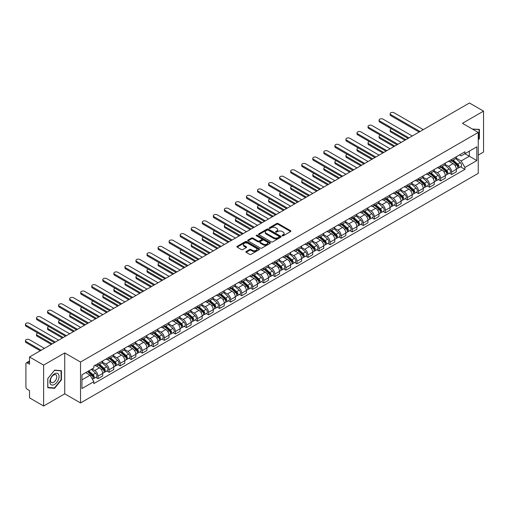 <?xml version="1.0" encoding="UTF-8"?>
<svg xmlns="http://www.w3.org/2000/svg" width="509" height="509" viewBox="0 0 509 509"><rect width="100%" height="100%" fill="white"/><g stroke="black" fill="none" stroke-linecap="round" stroke-linejoin="round"><path stroke-width="0.76" d="M282.24 235.801A0.687 0.394 0 0 0 283.214 235.801L290.601 231.531A0.986 0.566 0 0 0 290.887 231.131A0.986 0.566 0 0 0 290.601 230.73L278.086 223.502A0.986 0.566 0 0 0 276.692 223.502L269.306 227.771A0.687 0.394 0 0 0 270.279 228.331L271.233 227.778A3.149 1.82 0 0 1 275.681 227.778L276.724 228.382A3.149 1.82 0 0 1 277.647 229.667A3.149 1.82 0 0 1 276.724 230.952L275.77 231.506A0.687 0.394 0 0 0 276.743 232.066L277.698 231.512A3.149 1.82 0 0 1 282.151 231.512L283.195 232.117A3.149 1.82 0 0 1 284.117 233.402A3.149 1.82 0 0 1 283.195 234.687L282.24 235.241A0.687 0.394 0 0 0 282.24 235.801L282.24 235.241M246.165 251.529A0.986 0.566 0 0 0 245.879 251.93A0.986 0.566 0 0 0 246.165 252.33L249.677 254.36A0.986 0.566 0 0 0 251.071 254.36L259.272 249.62A0.986 0.566 0 0 0 259.565 249.219A0.986 0.566 0 0 0 259.272 248.818L246.757 241.59A0.986 0.566 0 0 0 245.363 241.59L237.162 246.331A0.986 0.566 0 0 0 236.876 246.731A0.986 0.566 0 0 0 237.162 247.132L241.4 249.582A0.986 0.566 0 0 0 242.793 249.582L246.305 247.552A0.986 0.566 0 0 0 246.591 247.151A0.986 0.566 0 0 0 246.305 246.75L244.199 245.535A2.628 1.521 0 0 1 243.429 244.46A2.628 1.521 0 0 1 245.058 243.06A2.628 1.521 0 0 1 247.921 243.385L256.161 248.144A2.628 1.521 0 0 1 256.93 249.219A2.628 1.521 0 0 1 255.308 250.619A2.628 1.521 0 0 1 252.439 250.294L251.071 249.499A0.986 0.566 0 0 0 249.677 249.499L246.165 251.529L246.165 252.33L249.677 250.32L249.677 249.499M80.53 362.045L64.732 352.928L43.621 365.112L29.528 356.974L469.451 102.983L483.55 111.127L462.439 123.312L478.237 132.435L80.53 362.045L80.53 402.95L478.237 173.334L478.237 132.435M271.303 241.87A0.986 0.566 0 0 0 272.697 241.87L280.898 237.137A0.986 0.566 0 0 0 281.184 236.736A0.986 0.566 0 0 0 280.898 236.329L268.383 229.107A0.986 0.566 0 0 0 266.99 229.107L258.788 233.841A0.986 0.566 0 0 0 258.496 234.242A0.986 0.566 0 0 0 258.788 234.643L271.303 241.87M256.663 235.947A0.687 0.394 0 0 1 257.363 236.049L257.363 235.228L270.088 242.577A0.986 0.566 0 0 1 270.374 242.978A0.986 0.566 0 0 1 270.088 243.378L261.88 248.112A0.986 0.566 0 0 1 260.493 248.112L247.972 240.891L251.484 238.874L251.484 238.059L247.972 240.083A0.986 0.566 0 0 0 247.686 240.49A0.986 0.566 0 0 0 247.972 240.891L247.972 240.083M251.484 238.874A0.986 0.566 0 0 1 252.878 238.874L252.878 238.059A0.986 0.566 0 0 0 251.484 238.059M252.878 238.059L257.955 240.986A0.986 0.566 0 0 0 259.342 240.986L261.671 239.644A0.986 0.566 0 0 0 261.963 239.243A0.986 0.566 0 0 0 261.671 238.842L256.39 235.788A0.687 0.394 0 0 1 257.363 235.228M43.621 365.112L43.621 406.017L29.528 397.873L29.528 390.638L27.327 389.366A2.004 1.158 -120 0 1 25.914 386.916L25.914 363.763A2.004 1.158 -120 0 1 26.328 362.847L29.528 361.002M478.237 155.092L483.55 152.026L483.55 111.127M43.621 406.017L64.732 393.826L80.53 402.95M29.528 356.974L29.528 364.215L27.327 362.949A2.004 1.158 -120 0 0 26.328 362.847M451.674 159.425A4.606 2.66 60 0 1 450.719 161.499L455.39 158.795A4.606 2.66 -120 0 0 456.344 156.727M445.038 164.388L448.41 166.341A4.606 2.66 60 0 1 451.674 171.985L456.344 169.287A4.606 2.66 -120 0 0 453.086 163.643L449.74 161.709M456.344 169.287L456.344 171.781L451.674 174.479L449.428 173.187M450.719 161.499A4.606 2.66 60 0 1 448.448 161.289M451.674 171.985L451.674 174.479M440.622 165.807A4.606 2.66 60 0 1 439.668 167.875L444.338 165.177A4.606 2.66 -120 0 0 445.292 163.109M438.376 179.562L440.622 180.86L445.292 178.163L445.292 175.662A4.606 2.66 -120 0 0 442.035 170.019L438.688 168.091M439.668 167.875A4.606 2.66 60 0 1 437.396 167.671M433.986 170.769L437.358 172.723A4.606 2.66 60 0 1 440.622 178.366L440.622 180.86M429.571 172.188A4.606 2.66 60 0 1 428.616 174.256L433.293 171.558A4.606 2.66 -120 0 0 434.247 169.491M427.325 185.944L429.571 187.242L434.247 184.538L434.247 182.044A4.606 2.66 -120 0 0 430.983 176.4L427.636 174.466M428.616 174.256A4.606 2.66 60 0 1 426.345 174.046M422.934 177.151L426.313 179.098A4.606 2.66 60 0 1 429.571 184.748L429.571 187.242M418.519 178.57A4.606 2.66 60 0 1 417.565 180.638L422.241 177.94A4.606 2.66 -120 0 0 423.195 175.872M416.273 192.326L418.519 193.617L423.195 190.92L423.195 188.425A4.606 2.66 -120 0 0 419.931 182.782L416.585 180.848M417.565 180.638A4.606 2.66 60 0 1 415.293 180.428M411.883 183.533L415.261 185.48A4.606 2.66 60 0 1 418.519 191.123L418.519 193.617M407.467 184.952A4.606 2.66 60 0 1 406.513 187.019L411.189 184.322A4.606 2.66 -120 0 0 412.144 182.247M405.221 198.707L407.467 199.999L412.144 197.301L412.144 194.807A4.606 2.66 -120 0 0 408.88 189.163L405.539 187.229M406.513 187.019A4.606 2.66 60 0 1 404.241 186.809M400.831 189.914L404.21 191.861A4.606 2.66 60 0 1 407.467 197.505L407.467 199.999M396.416 191.327A4.606 2.66 60 0 1 395.461 193.401L400.138 190.697A4.606 2.66 -120 0 0 401.092 188.629M394.176 205.089L396.416 206.38L401.092 203.683L401.092 201.189A4.606 2.66 -120 0 0 397.834 195.545L394.488 193.611M395.461 193.401A4.606 2.66 60 0 1 393.19 193.191M389.779 196.289L393.158 198.243A4.606 2.66 60 0 1 396.416 203.886L396.416 206.38M385.364 197.708A4.606 2.66 60 0 1 384.41 199.776L389.086 197.078A4.606 2.66 -120 0 0 390.04 195.011M383.124 211.47L385.364 212.762L390.04 210.064L390.04 207.57A4.606 2.66 -120 0 0 386.783 201.92L383.436 199.992M384.41 199.776A4.606 2.66 60 0 1 382.138 199.573M378.728 202.671L382.106 204.624A4.606 2.66 60 0 1 385.364 210.268L385.364 212.762M374.312 204.09A4.606 2.66 60 0 1 373.358 206.158L378.034 203.46A4.606 2.66 -120 0 0 378.989 201.392M372.073 217.846L374.312 219.144L378.989 216.44L378.989 213.945A4.606 2.66 -120 0 0 375.731 208.302L372.384 206.374M373.358 206.158A4.606 2.66 60 0 1 371.086 205.954M367.676 209.053L371.055 211.006A4.606 2.66 60 0 1 374.312 216.649L374.312 219.144M363.261 210.471A4.606 2.66 60 0 1 362.306 212.539L366.983 209.842A4.606 2.66 -120 0 0 367.937 207.774M361.021 224.227L363.261 225.525L367.937 222.821L367.937 220.327A4.606 2.66 -120 0 0 364.679 214.683L361.333 212.749M362.306 212.539A4.606 2.66 60 0 1 360.035 212.329M356.624 215.434L360.003 217.381A4.606 2.66 60 0 1 363.261 223.025L363.261 225.525M352.209 216.853A4.606 2.66 60 0 1 351.255 218.921L355.931 216.223A4.606 2.66 -120 0 0 356.885 214.149M349.969 230.609L352.209 231.9L356.885 229.203L356.885 226.709A4.606 2.66 -120 0 0 353.628 221.065L350.281 219.131M351.255 218.921A4.606 2.66 60 0 1 348.983 218.711M345.573 221.816L348.951 223.763A4.606 2.66 60 0 1 352.209 229.406L352.209 231.9M341.157 223.235A4.606 2.66 60 0 1 340.203 225.302L344.879 222.598A4.606 2.66 -120 0 0 345.834 220.531M338.918 236.99L341.157 238.282L345.834 235.584L345.834 233.09A4.606 2.66 -120 0 0 342.576 227.447L339.229 225.512M340.203 225.302A4.606 2.66 60 0 1 337.938 225.093M334.521 228.197L337.9 230.144A4.606 2.66 60 0 1 341.157 235.788L341.157 238.282M330.106 229.61A4.606 2.66 60 0 1 329.151 231.684L333.828 228.98A4.606 2.66 -120 0 0 334.782 226.912M327.866 243.372L330.106 244.664L334.782 241.966L334.782 239.472A4.606 2.66 -120 0 0 331.524 233.822L328.178 231.894M329.151 231.684A4.606 2.66 60 0 1 326.886 231.474M323.469 234.573L326.848 236.526A4.606 2.66 60 0 1 330.106 242.169L330.106 244.664M319.054 235.991A4.606 2.66 60 0 1 318.1 238.059L322.776 235.362A4.606 2.66 -120 0 0 323.73 233.294M316.814 249.747L319.054 251.045L323.73 248.347L323.73 245.847A4.606 2.66 -120 0 0 320.473 240.203L317.126 238.276M318.1 238.059A4.606 2.66 60 0 1 315.834 237.856M312.418 240.954L315.796 242.908A4.606 2.66 60 0 1 319.054 248.551L319.054 251.045M308.002 242.373A4.606 2.66 60 0 1 307.048 244.441L311.724 241.743A4.606 2.66 -120 0 0 312.679 239.675M305.763 256.129L308.002 257.427L312.679 254.723L312.679 252.229A4.606 2.66 -120 0 0 309.421 246.585L306.074 244.651M307.048 244.441A4.606 2.66 60 0 1 304.783 244.231M301.366 247.336L304.745 249.283A4.606 2.66 60 0 1 308.002 254.933L308.002 257.427M296.951 248.755A4.606 2.66 60 0 1 295.996 250.822L300.673 248.125A4.606 2.66 -120 0 0 301.627 246.057M294.711 262.51L296.951 263.802L301.627 261.104L301.627 258.61A4.606 2.66 -120 0 0 298.369 252.967L295.023 251.032M295.996 250.822A4.606 2.66 60 0 1 293.731 250.613M290.315 253.717L293.693 255.664A4.606 2.66 60 0 1 296.951 261.308L296.951 263.802M285.899 255.136A4.606 2.66 60 0 1 284.945 257.204L289.621 254.506A4.606 2.66 -120 0 0 290.575 252.432M283.659 268.892L285.899 270.184L290.575 267.486L290.575 264.992A4.606 2.66 -120 0 0 287.318 259.348L283.971 257.414M284.945 257.204A4.606 2.66 60 0 1 282.68 256.994M279.263 260.099L282.641 262.046A4.606 2.66 60 0 1 285.899 267.689L285.899 270.184M274.847 261.511A4.606 2.66 60 0 1 273.893 263.586L278.569 260.882A4.606 2.66 -120 0 0 279.524 258.814M272.608 275.274L274.847 276.565L279.524 273.867L279.524 271.373A4.606 2.66 -120 0 0 276.266 265.73L272.919 263.796M273.893 263.586A4.606 2.66 60 0 1 271.628 263.376M268.218 266.474L271.59 268.428A4.606 2.66 60 0 1 274.847 274.071L274.847 276.565M263.796 267.893A4.606 2.66 60 0 1 262.848 269.961L267.518 267.263A4.606 2.66 -120 0 0 268.472 265.195M261.556 281.649L263.802 282.947L268.472 280.249L268.472 277.755A4.606 2.66 -120 0 0 265.214 272.105L261.868 270.177M262.848 269.961A4.606 2.66 60 0 1 260.576 269.757M257.166 272.856L260.538 274.809A4.606 2.66 60 0 1 263.802 280.453L263.802 282.947M252.75 274.275A4.606 2.66 60 0 1 251.796 276.342L256.466 273.645A4.606 2.66 -120 0 0 257.42 271.577M250.504 288.03L252.75 289.328L257.42 286.624L257.42 284.13A4.606 2.66 -120 0 0 254.163 278.487L250.816 276.559M251.796 276.342A4.606 2.66 60 0 1 249.525 276.139M246.114 279.237L249.486 281.184A4.606 2.66 60 0 1 252.75 286.834L252.75 289.328M241.699 280.656A4.606 2.66 60 0 1 240.744 282.724L245.414 280.026A4.606 2.66 -120 0 0 246.369 277.959M239.453 294.412L241.699 295.71L246.369 293.006L246.369 290.512A4.606 2.66 -120 0 0 243.111 284.868L239.764 282.934M240.744 282.724A4.606 2.66 60 0 1 238.473 282.514M235.063 285.619L238.435 287.566A4.606 2.66 60 0 1 241.699 293.209L241.699 295.71M230.647 287.038A4.606 2.66 60 0 1 229.693 289.106L234.369 286.408A4.606 2.66 -120 0 0 235.323 284.334M228.401 300.794L230.647 302.085L235.323 299.387L235.323 296.893A4.606 2.66 -120 0 0 232.059 291.25L228.713 289.316M229.693 289.106A4.606 2.66 60 0 1 227.421 288.896M224.011 292.001L227.389 293.947A4.606 2.66 60 0 1 230.647 299.591L230.647 302.085M219.595 293.419A4.606 2.66 60 0 1 218.641 295.487L223.317 292.783A4.606 2.66 -120 0 0 224.272 290.715M217.349 307.175L219.595 308.467L224.272 305.769L224.272 303.275A4.606 2.66 -120 0 0 221.008 297.631L217.661 295.697M218.641 295.487A4.606 2.66 60 0 1 216.37 295.277M212.959 298.376L216.338 300.329A4.606 2.66 60 0 1 219.595 305.973L219.595 308.467M208.544 299.795A4.606 2.66 60 0 1 207.589 301.862L212.266 299.165A4.606 2.66 -120 0 0 213.22 297.097M206.298 313.557L208.544 314.848L213.22 312.151L213.22 309.657A4.606 2.66 -120 0 0 209.956 304.007L206.609 302.079M207.589 301.862A4.606 2.66 60 0 1 205.318 301.659M201.908 304.757L205.286 306.711A4.606 2.66 60 0 1 208.544 312.354L208.544 314.848M197.492 306.176A4.606 2.66 60 0 1 196.538 308.244L201.214 305.546A4.606 2.66 -120 0 0 202.168 303.479M195.252 319.932L197.492 321.23L202.168 318.532L202.168 316.032A4.606 2.66 -120 0 0 198.911 310.388L195.564 308.46M196.538 308.244A4.606 2.66 60 0 1 194.266 308.04M190.856 311.139L194.234 313.092A4.606 2.66 60 0 1 197.492 318.736L197.492 321.23M186.44 312.558A4.606 2.66 60 0 1 185.486 314.626L190.162 311.928A4.606 2.66 -120 0 0 191.117 309.86M184.201 326.314L186.44 327.611L191.117 324.907L191.117 322.413A4.606 2.66 -120 0 0 187.859 316.77L184.512 314.836M185.486 314.626A4.606 2.66 60 0 1 183.215 314.416M179.804 317.521L183.183 319.467A4.606 2.66 60 0 1 186.44 325.111L186.44 327.611M175.389 318.939A4.606 2.66 60 0 1 174.434 321.007L179.111 318.31A4.606 2.66 -120 0 0 180.065 316.242M173.149 332.695L175.389 333.987L180.065 331.289L180.065 328.795A4.606 2.66 -120 0 0 176.808 323.151L173.461 321.217M174.434 321.007A4.606 2.66 60 0 1 172.163 320.797M168.753 323.902L172.131 325.849A4.606 2.66 60 0 1 175.389 331.493L175.389 333.987M164.337 325.321A4.606 2.66 60 0 1 163.383 327.389L168.059 324.685A4.606 2.66 -120 0 0 169.013 322.617M162.097 339.077L164.337 340.368L169.013 337.671L169.013 335.176A4.606 2.66 -120 0 0 165.756 329.533L162.409 327.599M163.383 327.389A4.606 2.66 60 0 1 161.111 327.179M157.701 330.284L161.079 332.231A4.606 2.66 60 0 1 164.337 337.874L164.337 340.368M153.285 331.696A4.606 2.66 60 0 1 152.331 333.77L157.007 331.066A4.606 2.66 -120 0 0 157.962 328.999M151.046 345.458L153.285 346.75L157.962 344.052L157.962 341.558A4.606 2.66 -120 0 0 154.704 335.915L151.358 333.98M152.331 333.77A4.606 2.66 60 0 1 150.06 333.56M146.649 336.659L150.028 338.612A4.606 2.66 60 0 1 153.285 344.256L153.285 346.75M142.234 338.078A4.606 2.66 60 0 1 141.279 340.146L145.956 337.448A4.606 2.66 -120 0 0 146.91 335.38M139.994 351.834L142.234 353.131L146.91 350.434L146.91 347.933A4.606 2.66 -120 0 0 143.653 342.29L140.306 340.362M141.279 340.146A4.606 2.66 60 0 1 139.014 339.942M135.598 343.041L138.976 344.994A4.606 2.66 60 0 1 142.234 350.637L142.234 353.131M131.182 344.459A4.606 2.66 60 0 1 130.228 346.527L134.904 343.829A4.606 2.66 -120 0 0 135.858 341.762M128.942 358.215L131.182 359.513L135.858 356.809L135.858 354.315A4.606 2.66 -120 0 0 132.601 348.671L129.254 346.744M130.228 346.527A4.606 2.66 60 0 1 127.963 346.324M124.546 349.422L127.924 351.369A4.606 2.66 60 0 1 131.182 357.019L131.182 359.513M120.13 350.841A4.606 2.66 60 0 1 119.176 352.909L123.852 350.211A4.606 2.66 -120 0 0 124.807 348.143M117.891 364.597L120.13 365.895L124.807 363.191L124.807 360.696A4.606 2.66 -120 0 0 121.549 355.053L118.203 353.119M119.176 352.909A4.606 2.66 60 0 1 116.911 352.699M113.494 355.804L116.873 357.751A4.606 2.66 60 0 1 120.13 363.394L120.13 365.895M109.079 357.223A4.606 2.66 60 0 1 108.124 359.29L112.801 356.593A4.606 2.66 -120 0 0 113.755 354.519M106.839 370.978L109.079 372.27L113.755 369.572L113.755 367.078A4.606 2.66 -120 0 0 110.498 361.435L107.151 359.5M108.124 359.29A4.606 2.66 60 0 1 105.859 359.08M102.443 362.185L105.821 364.132A4.606 2.66 60 0 1 109.079 369.776L109.079 372.27M98.027 363.604A4.606 2.66 60 0 1 97.073 365.672L101.749 362.968A4.606 2.66 -120 0 0 102.703 360.9M95.787 377.36L98.027 378.651L102.703 375.954L102.703 373.46A4.606 2.66 -120 0 0 99.446 367.816L96.099 365.882M97.073 365.672A4.606 2.66 60 0 1 94.808 365.462M92.078 368.961L94.769 370.514A4.606 2.66 60 0 1 98.027 376.157L98.027 378.651M459.5 154.908L461.167 155.869L476.818 146.827L469.311 151.167L469.311 156.238L461.167 160.939L456.089 158.013M81.949 379.879L90.093 375.178L93.847 381.68L81.949 388.552L81.949 374.809L93.847 367.937L93.847 366.016L464.921 151.777L464.921 153.699L476.818 160.57L464.921 167.442L461.167 160.939M476.818 146.827L476.818 160.57M93.847 381.68L93.847 383.601L464.921 169.363L464.921 167.442M478.237 139.981L479.408 138.524L479.408 129.407L472.371 129.044M64.732 352.928L64.732 393.826M47.77 387.731L54.603 388.342L61.443 379.835L61.443 370.717L54.603 370.113L47.77 378.613L47.77 387.731M90.093 375.178L85.703 372.639M460.48 166.806L464.921 169.363M479.052 138.321L479.408 138.524M53.884 387.922L54.603 388.342M61.086 379.631L61.443 379.835M282.514 235.896L283.195 235.502A3.149 1.82 0 0 0 284.117 234.216L284.117 233.402M277.647 229.667L277.647 230.488A3.149 1.82 0 0 1 276.724 231.773L276.043 232.161M290.588 231.544L278.086 224.323A0.986 0.566 0 0 0 276.692 224.323L269.579 228.433M280.885 237.143L268.383 229.922A0.986 0.566 0 0 0 266.99 229.922L258.801 234.655L258.788 233.841M279.161 237.016A0.687 0.394 0 0 0 279.161 236.45L268.173 230.106A0.687 0.394 0 0 0 267.2 230.106L266.194 230.692A3.149 1.82 0 0 0 265.272 231.977A3.149 1.82 0 0 0 266.194 233.262L273.702 237.595A3.149 1.82 0 0 0 278.149 237.595L279.161 237.016L279.161 237.83A0.687 0.394 0 0 0 279.365 237.55L279.365 236.736M265.272 231.977L265.272 232.791A3.149 1.82 0 0 0 266.194 234.076L266.194 233.262M279.161 237.83L278.149 238.416A3.149 1.82 0 0 1 273.702 238.416L266.194 234.076M252.878 238.874L257.955 241.807A0.986 0.566 0 0 0 259.342 241.807L261.671 240.464A0.986 0.566 0 0 0 261.963 240.063L261.963 239.243M257.363 236.049L270.075 243.385M263.217 244.027A2.628 1.521 0 0 0 266.086 244.358A2.628 1.521 0 0 0 267.709 242.958A2.628 1.521 0 0 0 266.939 241.883L264.037 240.203A0.986 0.566 0 0 0 262.644 240.203L260.315 241.552A0.986 0.566 0 0 0 260.029 241.953A0.986 0.566 0 0 0 260.315 242.354L263.217 244.027L263.217 244.848A2.628 1.521 0 0 0 266.086 245.179A2.628 1.521 0 0 0 267.709 243.773L267.709 242.958M260.029 241.953L260.029 242.768A0.986 0.566 0 0 0 260.315 243.175L260.315 242.354M263.217 244.848L260.315 243.175M256.93 249.219L256.93 250.034A2.628 1.521 0 0 1 255.308 251.44A2.628 1.521 0 0 1 252.439 251.109L251.071 250.32A0.986 0.566 0 0 0 249.677 250.32M243.429 244.46L243.429 245.281A2.628 1.521 0 0 0 244.199 246.356L244.199 245.535M246.305 246.75L246.305 247.552L244.199 246.356M259.272 248.818L259.272 249.62L246.757 242.411A0.986 0.566 0 0 0 245.363 242.411L237.175 247.139M451.992 160.761L456.497 164.776A2.507 1.444 60 0 1 457.279 168.651L456.344 169.192M452.113 160.869L454.232 162.091M391.485 128.853A2.303 1.33 -0 0 0 390.142 130.062A2.303 1.33 -0 0 0 390.817 131.004L405.87 139.695M452.444 160.5L457.457 164.967A1.203 0.694 60 0 1 457.833 166.831A1.203 0.694 60 0 1 457.725 166.869M453.195 160.068L457.699 164.083A2.507 1.444 60 0 1 458.482 167.957A2.507 1.444 60 0 1 457.731 168.04M455.708 158.56L460.251 162.613A2.507 1.444 60 0 1 461.033 166.488L458.482 167.957M404.948 140.223L390.817 132.066A2.303 1.33 180 0 1 390.142 131.125L390.142 130.062M419.117 132.047L390.817 115.708A2.303 1.33 180 0 1 390.142 114.767L390.142 113.704A2.303 1.33 -0 0 0 390.817 114.64L420.04 131.513M423.297 129.63L394.074 112.763A2.303 1.33 -0 0 0 391.567 112.47A2.303 1.33 -0 0 0 390.142 113.704M440.94 167.143L445.445 171.158A2.507 1.444 60 0 1 446.228 175.032L445.292 175.573M441.061 167.245L443.18 168.473M380.433 135.235A2.303 1.33 -0 0 0 379.09 136.444A2.303 1.33 -0 0 0 379.765 137.385L394.819 146.077M441.392 166.882L446.406 171.348A1.203 0.694 60 0 1 446.781 173.206A1.203 0.694 60 0 1 446.673 173.251M442.143 166.443L446.647 170.464A2.507 1.444 60 0 1 447.436 174.339A2.507 1.444 60 0 1 446.679 174.415M444.656 164.941L449.199 168.994A2.507 1.444 60 0 1 449.981 172.863L447.436 174.339M393.902 146.605L379.765 138.448A2.303 1.33 180 0 1 379.09 137.506L379.09 136.444M429.889 173.524L434.393 177.539A2.507 1.444 60 0 1 435.176 181.414L434.241 181.955M430.01 173.626L432.128 174.854M369.381 141.61A2.303 1.33 -0 0 0 368.039 142.825A2.303 1.33 -0 0 0 368.713 143.761L383.767 152.452M430.34 173.257L435.354 177.73A1.203 0.694 60 0 1 435.729 179.588A1.203 0.694 60 0 1 435.621 179.632M431.091 172.825L435.596 176.846A2.507 1.444 60 0 1 436.385 180.72A2.507 1.444 60 0 1 435.628 180.797M433.604 171.317L438.147 175.37A2.507 1.444 60 0 1 438.93 179.244L436.385 180.72M382.851 152.986L368.713 144.83A2.303 1.33 180 0 1 368.039 143.888L368.039 142.825M418.837 179.9L423.342 183.921A2.507 1.444 60 0 1 424.124 187.796L423.189 188.33M418.958 180.008L421.077 181.229M358.336 147.992A2.303 1.33 -0 0 0 356.987 149.201A2.303 1.33 -0 0 0 357.662 150.142L372.715 158.833M419.289 179.639L424.302 184.112A1.203 0.694 60 0 1 424.678 185.97A1.203 0.694 60 0 1 424.57 186.014M420.04 179.206L424.544 183.227A2.507 1.444 60 0 1 425.333 187.096A2.507 1.444 60 0 1 424.576 187.178M422.553 177.698L427.096 181.751A2.507 1.444 60 0 1 427.878 185.626L425.333 187.096M371.799 159.368L357.662 151.205A2.303 1.33 180 0 1 356.987 150.263L356.987 149.201M472.384 129.057L479.052 129.591L479.052 138.423L478.237 139.441M478.613 129.337L479.052 129.591M58.452 374.185A6.515 3.76 120 0 0 52.16 375.865A6.515 3.76 120 0 0 50.474 384.104A6.515 3.76 120 0 0 56.766 382.418A6.515 3.76 120 0 0 58.452 374.185M56.353 375.26A4.46 2.577 120 0 0 55.85 374.796A4.46 2.577 120 0 0 51.702 376.876A4.46 2.577 120 0 0 50.894 382.055A4.46 2.577 120 0 0 51.396 382.52A4.46 2.577 120 0 0 55.545 380.439A4.46 2.577 120 0 0 56.353 375.26M54.463 387.973L47.84 387.381L47.84 378.55L54.463 370.31L61.086 370.902L61.086 379.733L54.463 387.973M60.647 370.647L61.086 370.902M408.065 138.423L379.765 122.084A2.303 1.33 180 0 1 379.09 121.142L379.09 120.079A2.303 1.33 -0 0 0 379.765 121.021L408.988 137.894M412.245 136.011L383.022 119.138A2.303 1.33 -0 0 0 380.516 118.852A2.303 1.33 -0 0 0 379.09 120.079M397.014 144.804L368.713 128.465A2.303 1.33 180 0 1 368.039 127.524L368.039 126.461A2.303 1.33 -0 0 0 368.713 127.403L397.936 144.276M401.194 142.393L371.977 125.519A2.303 1.33 -0 0 0 369.464 125.233A2.303 1.33 -0 0 0 368.039 126.461M385.968 151.186L357.662 134.847A2.303 1.33 180 0 1 356.987 133.905L356.987 132.843A2.303 1.33 -0 0 0 357.662 133.784L386.885 150.651M390.142 148.774L360.926 131.901A2.303 1.33 -0 0 0 358.412 131.615A2.303 1.33 -0 0 0 356.987 132.843M407.785 186.281L412.29 190.302A2.507 1.444 60 0 1 413.073 194.171L412.144 194.712M407.906 186.389L410.025 187.611M347.284 154.373A2.303 1.33 -0 0 0 345.935 155.582A2.303 1.33 -0 0 0 346.61 156.524L361.664 165.215M408.237 186.02L413.251 190.493A1.203 0.694 60 0 1 413.626 192.351A1.203 0.694 60 0 1 413.518 192.396M408.988 185.588L413.493 189.602A2.507 1.444 60 0 1 414.281 193.477A2.507 1.444 60 0 1 413.524 193.56M411.501 184.08L416.044 188.133A2.507 1.444 60 0 1 416.833 192.008L414.281 193.477M360.747 165.749L346.61 157.586A2.303 1.33 180 0 1 345.935 156.645L345.935 155.582M396.734 192.663L401.238 196.684A2.507 1.444 60 0 1 402.021 200.552L401.092 201.093M396.855 192.771L398.973 193.993M336.233 160.755A2.303 1.33 -0 0 0 334.884 161.964A2.303 1.33 -0 0 0 335.565 162.905L350.618 171.597M397.185 192.402L402.199 196.875A1.203 0.694 60 0 1 402.574 198.733A1.203 0.694 60 0 1 402.466 198.777M397.936 191.969L402.441 195.984A2.507 1.444 60 0 1 403.23 199.859A2.507 1.444 60 0 1 402.473 199.942M400.449 190.461L404.992 194.514A2.507 1.444 60 0 1 405.781 198.389L403.23 199.859M349.696 172.125L335.565 163.968A2.303 1.33 180 0 1 334.884 163.026L334.884 161.964M374.917 157.567L346.61 141.228A2.303 1.33 180 0 1 345.935 140.287L345.935 139.224A2.303 1.33 -0 0 0 346.61 140.166L375.833 157.033M379.097 155.156L349.874 138.283A2.303 1.33 -0 0 0 347.361 137.996A2.303 1.33 -0 0 0 345.935 139.224M363.865 163.949L335.565 147.61A2.303 1.33 180 0 1 334.884 146.668L334.884 145.606A2.303 1.33 -0 0 0 335.565 146.541L364.781 163.414M368.045 161.531L338.822 144.664A2.303 1.33 -0 0 0 336.309 144.371A2.303 1.33 -0 0 0 334.884 145.606M385.682 199.044L390.187 203.059A2.507 1.444 60 0 1 390.969 206.934L390.04 207.475M385.803 199.153L387.922 200.374M325.181 167.137A2.303 1.33 -0 0 0 323.839 168.345A2.303 1.33 -0 0 0 324.513 169.287L339.567 177.978M386.14 198.784L391.147 203.25A1.203 0.694 60 0 1 391.523 205.114A1.203 0.694 60 0 1 391.415 205.152M386.885 198.351L391.389 202.366A2.507 1.444 60 0 1 392.178 206.24A2.507 1.444 60 0 1 391.421 206.317M389.398 196.843L393.941 200.896A2.507 1.444 60 0 1 394.729 204.764L392.178 206.24M338.644 178.506L324.513 170.35A2.303 1.33 180 0 1 323.839 169.408L323.839 168.345M374.63 205.426L379.135 209.441A2.507 1.444 60 0 1 379.924 213.316L378.989 213.856M374.751 205.528L376.87 206.756M314.129 173.518A2.303 1.33 -0 0 0 312.787 174.727A2.303 1.33 -0 0 0 313.461 175.662L328.515 184.353M375.088 205.159L380.096 209.632A1.203 0.694 60 0 1 380.471 211.489A1.203 0.694 60 0 1 380.363 211.534M375.833 204.726L380.338 208.747A2.507 1.444 60 0 1 381.126 212.622A2.507 1.444 60 0 1 380.369 212.698M378.346 203.218L382.889 207.278A2.507 1.444 60 0 1 383.678 211.146L381.126 212.622M327.592 184.888L313.461 176.731A2.303 1.33 180 0 1 312.787 175.79L312.787 174.727M363.579 211.801L368.083 215.822A2.507 1.444 60 0 1 368.872 219.697L367.937 220.238M363.7 211.909L365.818 213.137M303.078 179.893A2.303 1.33 -0 0 0 301.735 181.102A2.303 1.33 -0 0 0 302.41 182.044L317.463 190.735M364.037 211.54L369.044 216.013A1.203 0.694 60 0 1 369.426 217.871A1.203 0.694 60 0 1 369.311 217.916M364.788 211.108L369.286 215.129A2.507 1.444 60 0 1 370.075 218.997A2.507 1.444 60 0 1 369.318 219.08M367.294 209.6L371.837 213.653A2.507 1.444 60 0 1 372.626 217.528L370.075 218.997M316.541 191.269L302.41 183.106A2.303 1.33 180 0 1 301.735 182.171L301.735 181.102M352.527 218.183L357.032 222.204A2.507 1.444 60 0 1 357.821 226.079L356.885 226.613M352.648 218.291L354.767 219.513M292.026 186.275A2.303 1.33 -0 0 0 290.684 187.484A2.303 1.33 -0 0 0 291.358 188.425L306.412 197.117M352.985 217.922L357.992 222.395A1.203 0.694 60 0 1 358.374 224.253A1.203 0.694 60 0 1 358.26 224.297M353.736 217.489L358.234 221.51A2.507 1.444 60 0 1 359.023 225.379A2.507 1.444 60 0 1 358.266 225.462M356.243 215.981L360.786 220.034A2.507 1.444 60 0 1 361.575 223.909L359.023 225.379M305.489 197.651L291.358 189.488A2.303 1.33 180 0 1 290.684 188.546L290.684 187.484M341.475 224.564L345.98 228.586A2.507 1.444 60 0 1 346.769 232.454L345.834 232.995M341.596 224.673L343.715 225.894M280.974 192.656A2.303 1.33 -0 0 0 279.632 193.865A2.303 1.33 -0 0 0 280.306 194.807L295.36 203.498M341.933 224.304L346.941 228.776A1.203 0.694 60 0 1 347.323 230.634A1.203 0.694 60 0 1 347.208 230.679M342.684 223.871L347.183 227.886A2.507 1.444 60 0 1 347.971 231.76A2.507 1.444 60 0 1 347.214 231.843M345.191 222.363L349.734 226.416A2.507 1.444 60 0 1 350.523 230.291L347.971 231.76M294.437 204.026L280.306 195.87A2.303 1.33 180 0 1 279.632 194.928L279.632 193.865M330.424 230.946L334.928 234.961A2.507 1.444 60 0 1 335.717 238.836L334.782 239.376M330.545 231.054L332.663 232.276M269.923 199.038A2.303 1.33 -0 0 0 268.58 200.247A2.303 1.33 -0 0 0 269.255 201.189L284.308 209.88M330.882 230.685L335.889 235.152A1.203 0.694 60 0 1 336.271 237.016A1.203 0.694 60 0 1 336.156 237.054M331.633 230.253L336.131 234.267A2.507 1.444 60 0 1 336.92 238.142A2.507 1.444 60 0 1 336.163 238.225M334.139 228.745L338.682 232.798A2.507 1.444 60 0 1 339.471 236.666L336.92 238.142M283.386 210.408L269.255 202.251A2.303 1.33 180 0 1 268.58 201.309L268.58 200.247M319.372 237.328L323.877 241.342A2.507 1.444 60 0 1 324.666 245.217L323.73 245.758M319.493 237.429L321.612 238.657M258.871 205.42A2.303 1.33 -0 0 0 257.529 206.629A2.303 1.33 -0 0 0 258.203 207.57L273.257 216.261M319.83 237.067L324.837 241.533A1.203 0.694 60 0 1 325.219 243.391A1.203 0.694 60 0 1 325.111 243.436M320.581 236.628L325.086 240.649A2.507 1.444 60 0 1 325.868 244.524A2.507 1.444 60 0 1 325.111 244.6M323.088 235.126L327.631 239.179A2.507 1.444 60 0 1 328.42 243.047L325.868 244.524M272.334 216.789L258.203 208.633A2.303 1.33 180 0 1 257.529 207.691L257.529 206.629M308.327 243.709L312.825 247.724A2.507 1.444 60 0 1 313.614 251.599L312.679 252.14M308.441 243.811L310.56 245.039M247.819 211.795A2.303 1.33 -0 0 0 246.477 213.004A2.303 1.33 -0 0 0 247.151 213.945L262.205 222.637M308.778 243.442L313.792 247.915A1.203 0.694 60 0 1 314.168 249.773A1.203 0.694 60 0 1 314.059 249.817M309.529 243.009L314.034 247.03A2.507 1.444 60 0 1 314.817 250.905A2.507 1.444 60 0 1 314.059 250.982M312.036 241.501L316.579 245.554A2.507 1.444 60 0 1 317.368 249.429L314.817 250.905M261.282 223.171L247.151 215.008A2.303 1.33 180 0 1 246.477 214.073L246.477 213.004M352.813 170.33L324.513 153.985A2.303 1.33 180 0 1 323.839 153.05L323.839 151.981A2.303 1.33 -0 0 0 324.513 152.923L353.73 169.796M356.994 167.913L327.771 151.046A2.303 1.33 -0 0 0 325.257 150.753A2.303 1.33 -0 0 0 323.839 151.981M341.762 176.706L313.461 160.367A2.303 1.33 180 0 1 312.787 159.425L312.787 158.363A2.303 1.33 -0 0 0 313.461 159.304L342.678 176.178M345.942 174.294L316.719 157.421A2.303 1.33 -0 0 0 314.206 157.135A2.303 1.33 -0 0 0 312.787 158.363M330.71 183.087L302.41 166.748A2.303 1.33 180 0 1 301.735 165.807L301.735 164.744A2.303 1.33 -0 0 0 302.41 165.686L331.633 182.559M334.89 180.676L305.667 163.803A2.303 1.33 -0 0 0 303.154 163.516A2.303 1.33 -0 0 0 301.735 164.744M319.658 189.469L291.358 173.13A2.303 1.33 180 0 1 290.684 172.188L290.684 171.126A2.303 1.33 -0 0 0 291.358 172.067L320.581 188.934M323.839 187.058L294.616 170.184A2.303 1.33 -0 0 0 292.102 169.898A2.303 1.33 -0 0 0 290.684 171.126M308.607 195.85L280.306 179.512A2.303 1.33 180 0 1 279.632 178.57L279.632 177.507A2.303 1.33 -0 0 0 280.306 178.449L309.529 195.316M312.787 193.439L283.564 176.566A2.303 1.33 -0 0 0 281.051 176.279A2.303 1.33 -0 0 0 279.632 177.507M297.555 202.232L269.255 185.887A2.303 1.33 180 0 1 268.58 184.952L268.58 183.889A2.303 1.33 -0 0 0 269.255 184.824L298.478 201.698M301.735 199.814L272.512 182.947A2.303 1.33 -0 0 0 269.999 182.655A2.303 1.33 -0 0 0 268.58 183.889M286.503 208.607L258.203 192.268A2.303 1.33 180 0 1 257.529 191.327L257.529 190.264A2.303 1.33 -0 0 0 258.203 191.206L287.426 208.079M290.684 206.196L261.461 189.323A2.303 1.33 -0 0 0 258.947 189.036A2.303 1.33 -0 0 0 257.529 190.264M275.452 214.989L247.151 198.65A2.303 1.33 180 0 1 246.477 197.708L246.477 196.646A2.303 1.33 -0 0 0 247.151 197.587L276.374 214.461M279.632 212.577L250.409 195.704A2.303 1.33 -0 0 0 247.896 195.418A2.303 1.33 -0 0 0 246.477 196.646M297.275 250.084L301.773 254.106A2.507 1.444 60 0 1 302.562 257.98L301.627 258.515M297.39 250.193L299.508 251.414M236.768 218.176A2.303 1.33 -0 0 0 235.425 219.385A2.303 1.33 -0 0 0 236.1 220.327L251.153 229.018M297.727 249.824L302.74 254.296A1.203 0.694 60 0 1 303.116 256.154A1.203 0.694 60 0 1 303.008 256.199M298.478 249.391L302.982 253.412A2.507 1.444 60 0 1 303.765 257.28A2.507 1.444 60 0 1 303.008 257.363M300.991 247.883L305.527 251.936A2.507 1.444 60 0 1 306.316 255.811L303.765 257.28M250.231 229.553L236.1 221.39A2.303 1.33 180 0 1 235.425 220.448L235.425 219.385M286.223 256.466L290.722 260.487A2.507 1.444 60 0 1 291.511 264.356L290.575 264.896M286.338 256.574L288.463 257.796M225.716 224.558A2.303 1.33 -0 0 0 224.374 225.767A2.303 1.33 -0 0 0 225.048 226.709L240.102 235.4M286.675 256.205L291.689 260.678A1.203 0.694 60 0 1 292.064 262.536A1.203 0.694 60 0 1 291.956 262.58M287.426 255.772L291.931 259.787A2.507 1.444 60 0 1 292.713 263.662A2.507 1.444 60 0 1 291.956 263.745M289.939 254.265L294.482 258.317A2.507 1.444 60 0 1 295.265 262.192L292.713 263.662M239.179 235.934L225.048 227.771A2.303 1.33 180 0 1 224.374 226.829L224.374 225.767M275.172 262.848L279.67 266.869A2.507 1.444 60 0 1 280.459 270.737L279.524 271.278M275.286 262.956L277.411 264.177M214.664 230.94A2.303 1.33 -0 0 0 213.322 232.149A2.303 1.33 -0 0 0 213.996 233.09L229.05 241.781M275.623 262.587L280.637 267.06A1.203 0.694 60 0 1 281.013 268.917A1.203 0.694 60 0 1 280.904 268.962M276.374 262.154L280.879 266.169A2.507 1.444 60 0 1 281.662 270.044A2.507 1.444 60 0 1 280.904 270.126M278.887 260.646L283.43 264.699A2.507 1.444 60 0 1 284.213 268.574L281.662 270.044M228.127 242.309L213.996 234.153A2.303 1.33 180 0 1 213.322 233.211L213.322 232.149M264.12 269.229L268.625 273.244A2.507 1.444 60 0 1 269.407 277.119L268.472 277.659M264.235 269.337L266.36 270.559M203.613 237.321A2.303 1.33 -0 0 0 202.27 238.53A2.303 1.33 -0 0 0 202.945 239.472L217.998 248.163M264.572 268.968L269.585 273.435A1.203 0.694 60 0 1 269.961 275.299A1.203 0.694 60 0 1 269.853 275.337M265.323 268.536L269.827 272.55A2.507 1.444 60 0 1 270.61 276.425A2.507 1.444 60 0 1 269.859 276.502M267.836 267.028L272.379 271.081A2.507 1.444 60 0 1 273.161 274.949L270.61 276.425M217.076 248.691L202.945 240.534A2.303 1.33 180 0 1 202.27 239.593L202.27 238.53M253.068 275.611L257.573 279.626A2.507 1.444 60 0 1 258.356 283.5L257.42 284.041M253.189 275.713L255.308 276.941M192.561 243.703A2.303 1.33 -0 0 0 191.219 244.912A2.303 1.33 -0 0 0 191.893 245.847L206.947 254.538M253.52 275.344L258.534 279.816A1.203 0.694 60 0 1 258.909 281.674A1.203 0.694 60 0 1 258.801 281.719M254.271 274.911L258.776 278.932A2.507 1.444 60 0 1 259.558 282.807A2.507 1.444 60 0 1 258.807 282.883M256.784 273.403L261.327 277.456A2.507 1.444 60 0 1 262.11 281.331L259.558 282.807M206.024 255.073L191.893 246.916A2.303 1.33 180 0 1 191.219 245.974L191.219 244.912M242.017 281.986L246.521 286.007A2.507 1.444 60 0 1 247.304 289.882L246.369 290.423M242.138 282.094L244.256 283.322M181.509 250.078A2.303 1.33 -0 0 0 180.167 251.287A2.303 1.33 -0 0 0 180.841 252.229L195.895 260.92M242.469 281.725L247.482 286.198A1.203 0.694 60 0 1 247.858 288.056A1.203 0.694 60 0 1 247.749 288.1M243.219 281.292L247.724 285.314A2.507 1.444 60 0 1 248.507 289.182A2.507 1.444 60 0 1 247.756 289.265M245.732 279.785L250.275 283.837A2.507 1.444 60 0 1 251.058 287.712L248.507 289.182M194.979 261.454L180.841 253.291A2.303 1.33 180 0 1 180.167 252.356L180.167 251.287M230.965 288.368L235.47 292.389A2.507 1.444 60 0 1 236.252 296.263L235.317 296.798M231.086 288.476L233.205 289.697M170.458 256.46A2.303 1.33 -0 0 0 169.115 257.669A2.303 1.33 -0 0 0 169.79 258.61L184.843 267.301M231.417 288.107L236.43 292.58A1.203 0.694 60 0 1 236.806 294.437A1.203 0.694 60 0 1 236.698 294.482M232.168 287.674L236.672 291.695A2.507 1.444 60 0 1 237.461 295.564A2.507 1.444 60 0 1 236.704 295.646M234.681 286.166L239.224 290.219A2.507 1.444 60 0 1 240.006 294.094L237.461 295.564M183.927 267.836L169.79 259.673A2.303 1.33 180 0 1 169.115 258.731L169.115 257.669M219.913 294.749L224.418 298.77A2.507 1.444 60 0 1 225.201 302.639L224.265 303.179M220.034 294.857L222.153 296.079M159.412 262.841A2.303 1.33 -0 0 0 158.064 264.05A2.303 1.33 -0 0 0 158.738 264.992L173.792 273.683M220.365 294.488L225.379 298.961A1.203 0.694 60 0 1 225.754 300.819A1.203 0.694 60 0 1 225.646 300.864M221.116 294.056L225.621 298.07A2.507 1.444 60 0 1 226.41 301.945A2.507 1.444 60 0 1 225.652 302.028M223.629 292.548L228.172 296.601A2.507 1.444 60 0 1 228.955 300.475L226.41 301.945M172.875 274.211L158.738 266.054A2.303 1.33 180 0 1 158.064 265.113L158.064 264.05M208.862 301.131L213.366 305.146A2.507 1.444 60 0 1 214.149 309.02L213.22 309.561M208.983 301.239L211.101 302.461M148.361 269.223A2.303 1.33 -0 0 0 147.012 270.432A2.303 1.33 -0 0 0 147.686 271.373L162.74 280.065M209.314 300.87L214.327 305.336A1.203 0.694 60 0 1 214.703 307.201A1.203 0.694 60 0 1 214.594 307.239M210.064 300.437L214.569 304.452A2.507 1.444 60 0 1 215.358 308.327A2.507 1.444 60 0 1 214.601 308.409M212.577 298.929L217.12 302.982A2.507 1.444 60 0 1 217.903 306.851L215.358 308.327M161.824 280.593L147.686 272.436A2.303 1.33 180 0 1 147.012 271.494L147.012 270.432M197.81 307.512L202.315 311.527A2.507 1.444 60 0 1 203.097 315.402L202.168 315.943M197.931 307.614L200.05 308.842M137.309 275.604A2.303 1.33 -0 0 0 135.96 276.813A2.303 1.33 -0 0 0 136.641 277.755L151.688 286.44M198.262 307.245L203.276 311.718A1.203 0.694 60 0 1 203.651 313.576A1.203 0.694 60 0 1 203.543 313.62M199.013 306.812L203.517 310.834A2.507 1.444 60 0 1 204.306 314.708A2.507 1.444 60 0 1 203.549 314.785M201.526 305.305L206.069 309.364A2.507 1.444 60 0 1 206.858 313.232L204.306 314.708M150.772 286.974L136.641 278.817A2.303 1.33 180 0 1 135.96 277.876L135.96 276.813M186.758 313.894L191.263 317.909A2.507 1.444 60 0 1 192.046 321.783L191.117 322.324M186.879 313.996L188.998 315.224M126.257 281.98A2.303 1.33 -0 0 0 124.915 283.189A2.303 1.33 -0 0 0 125.589 284.13L140.643 292.821M187.217 313.627L192.224 318.1A1.203 0.694 60 0 1 192.599 319.957A1.203 0.694 60 0 1 192.491 320.002M187.961 313.194L192.466 317.215A2.507 1.444 60 0 1 193.255 321.09A2.507 1.444 60 0 1 192.497 321.166M190.474 311.686L195.017 315.739A2.507 1.444 60 0 1 195.806 319.614L193.255 321.09M139.72 293.356L125.589 285.193A2.303 1.33 180 0 1 124.915 284.257L124.915 283.189M175.707 320.269L180.211 324.29A2.507 1.444 60 0 1 181 328.165L180.065 328.699M175.828 320.377L177.946 321.599M115.206 288.361A2.303 1.33 -0 0 0 113.863 289.57A2.303 1.33 -0 0 0 114.538 290.512L129.591 299.203M176.165 320.008L181.172 324.481A1.203 0.694 60 0 1 181.548 326.339A1.203 0.694 60 0 1 181.439 326.384M176.909 319.576L181.414 323.597A2.507 1.444 60 0 1 182.203 327.465A2.507 1.444 60 0 1 181.446 327.548M179.422 318.068L183.965 322.121A2.507 1.444 60 0 1 184.754 325.995L182.203 327.465M128.669 299.737L114.538 291.574A2.303 1.33 180 0 1 113.863 290.633L113.863 289.57M164.655 326.651L169.16 330.672A2.507 1.444 60 0 1 169.949 334.54L169.013 335.081M164.776 326.759L166.895 327.981M104.154 294.743A2.303 1.33 -0 0 0 102.812 295.952A2.303 1.33 -0 0 0 103.486 296.893L118.54 305.585M165.113 326.39L170.121 330.863A1.203 0.694 60 0 1 170.502 332.721A1.203 0.694 60 0 1 170.388 332.765M165.864 325.957L170.362 329.972A2.507 1.444 60 0 1 171.151 333.847A2.507 1.444 60 0 1 170.394 333.929M168.371 324.449L172.914 328.502A2.507 1.444 60 0 1 173.703 332.377L171.151 333.847M117.617 306.119L103.486 297.956A2.303 1.33 180 0 1 102.812 297.014L102.812 295.952M153.603 333.032L158.108 337.053A2.507 1.444 60 0 1 158.897 340.922L157.962 341.463M153.724 333.141L155.843 334.362M93.102 301.124A2.303 1.33 -0 0 0 91.76 302.333A2.303 1.33 -0 0 0 92.434 303.275L107.488 311.966M154.062 332.771L159.069 337.244A1.203 0.694 60 0 1 159.451 339.102A1.203 0.694 60 0 1 159.336 339.147M154.812 332.339L159.311 336.354A2.507 1.444 60 0 1 160.1 340.228A2.507 1.444 60 0 1 159.342 340.311M157.319 330.831L161.862 334.884A2.507 1.444 60 0 1 162.651 338.759L160.1 340.228M106.566 312.494L92.434 304.337A2.303 1.33 180 0 1 91.76 303.396L91.76 302.333M142.552 339.414L147.056 343.429A2.507 1.444 60 0 1 147.845 347.303L146.91 347.844M142.673 339.522L144.791 340.744M82.051 307.506A2.303 1.33 -0 0 0 80.708 308.715A2.303 1.33 -0 0 0 81.383 309.657L96.436 318.348M143.01 339.153L148.017 343.62A1.203 0.694 60 0 1 148.399 345.484A1.203 0.694 60 0 1 148.284 345.522M143.761 338.714L148.259 342.735A2.507 1.444 60 0 1 149.048 346.61A2.507 1.444 60 0 1 148.291 346.686M146.268 337.212L150.81 341.265A2.507 1.444 60 0 1 151.599 345.134L149.048 346.61M95.514 318.876L81.383 310.719A2.303 1.33 180 0 1 80.708 309.777L80.708 308.715M264.4 221.37L236.1 205.032A2.303 1.33 180 0 1 235.425 204.09L235.425 203.027A2.303 1.33 -0 0 0 236.1 203.969L265.323 220.836M268.58 218.959L239.357 202.086A2.303 1.33 -0 0 0 236.85 201.799A2.303 1.33 -0 0 0 235.425 203.027M253.348 227.752L225.048 211.413A2.303 1.33 180 0 1 224.374 210.471L224.374 209.409A2.303 1.33 -0 0 0 225.048 210.351L254.271 227.218M257.529 225.341L228.306 208.467A2.303 1.33 -0 0 0 225.799 208.181A2.303 1.33 -0 0 0 224.374 209.409M242.297 234.134L213.996 217.795A2.303 1.33 180 0 1 213.322 216.853L213.322 215.791A2.303 1.33 -0 0 0 213.996 216.726L243.219 233.599M246.477 231.716L217.254 214.849A2.303 1.33 -0 0 0 214.747 214.556A2.303 1.33 -0 0 0 213.322 215.791M231.245 240.509L202.945 224.17A2.303 1.33 180 0 1 202.27 223.235L202.27 222.166A2.303 1.33 -0 0 0 202.945 223.107L232.168 239.981M235.425 238.097L206.202 221.23A2.303 1.33 -0 0 0 203.695 220.938A2.303 1.33 -0 0 0 202.27 222.166M220.193 246.89L191.893 230.552A2.303 1.33 180 0 1 191.219 229.61L191.219 228.547A2.303 1.33 -0 0 0 191.893 229.489L221.116 246.362M224.374 244.479L195.151 227.606A2.303 1.33 -0 0 0 192.644 227.319A2.303 1.33 -0 0 0 191.219 228.547M209.142 253.272L180.841 236.933A2.303 1.33 180 0 1 180.167 235.991L180.167 234.929A2.303 1.33 -0 0 0 180.841 235.871L210.064 252.744M213.322 250.861L184.099 233.987A2.303 1.33 -0 0 0 181.592 233.701A2.303 1.33 -0 0 0 180.167 234.929M198.09 259.654L169.79 243.315A2.303 1.33 180 0 1 169.115 242.373L169.115 241.311A2.303 1.33 -0 0 0 169.79 242.252L199.013 259.119M202.27 257.242L173.054 240.369A2.303 1.33 -0 0 0 170.54 240.083A2.303 1.33 -0 0 0 169.115 241.311M187.045 266.035L158.738 249.696A2.303 1.33 180 0 1 158.064 248.755L158.064 247.692A2.303 1.33 -0 0 0 158.738 248.634L187.961 265.501M191.219 263.617L162.002 246.75A2.303 1.33 -0 0 0 159.489 246.458A2.303 1.33 -0 0 0 158.064 247.692M175.993 272.417L147.686 256.072A2.303 1.33 180 0 1 147.012 255.136L147.012 254.067A2.303 1.33 -0 0 0 147.686 255.009L176.909 271.882M180.173 269.999L150.95 253.132A2.303 1.33 -0 0 0 148.437 252.839A2.303 1.33 -0 0 0 147.012 254.067M164.941 278.792L136.641 262.453A2.303 1.33 180 0 1 135.96 261.511L135.96 260.449A2.303 1.33 -0 0 0 136.641 261.391L165.858 278.264M169.122 276.381L139.899 259.507A2.303 1.33 -0 0 0 137.385 259.221A2.303 1.33 -0 0 0 135.96 260.449M153.89 285.174L125.589 268.835A2.303 1.33 180 0 1 124.915 267.893L124.915 266.831A2.303 1.33 -0 0 0 125.589 267.772L154.806 284.646M158.07 282.762L128.847 265.889A2.303 1.33 -0 0 0 126.334 265.603A2.303 1.33 -0 0 0 124.915 266.831M142.838 291.555L114.538 275.216A2.303 1.33 180 0 1 113.863 274.275L113.863 273.212A2.303 1.33 -0 0 0 114.538 274.154L143.754 291.021M147.018 289.144L117.795 272.27A2.303 1.33 -0 0 0 115.282 271.984A2.303 1.33 -0 0 0 113.863 273.212M131.786 297.937L103.486 281.598A2.303 1.33 180 0 1 102.812 280.656L102.812 279.594A2.303 1.33 -0 0 0 103.486 280.535L132.709 297.402M135.967 295.525L106.744 278.652A2.303 1.33 -0 0 0 104.23 278.366A2.303 1.33 -0 0 0 102.812 279.594M120.735 304.318L92.434 287.979A2.303 1.33 180 0 1 91.76 287.038L91.76 285.975A2.303 1.33 -0 0 0 92.434 286.911L121.657 303.784M124.915 301.901L95.692 285.034A2.303 1.33 -0 0 0 93.179 284.741A2.303 1.33 -0 0 0 91.76 285.975M109.683 310.694L81.383 294.355A2.303 1.33 180 0 1 80.708 293.419L80.708 292.351A2.303 1.33 -0 0 0 81.383 293.292L110.606 310.166M113.863 308.282L84.64 291.415A2.303 1.33 -0 0 0 82.127 291.123A2.303 1.33 -0 0 0 80.708 292.351M131.5 345.796L136.005 349.81A2.507 1.444 60 0 1 136.794 353.685L135.858 354.226M131.621 345.897L133.74 347.125M70.999 313.881A2.303 1.33 -0 0 0 69.657 315.096A2.303 1.33 -0 0 0 70.331 316.032L85.385 324.723M131.958 345.528L136.966 350.001A1.203 0.694 60 0 1 137.347 351.859A1.203 0.694 60 0 1 137.233 351.904M132.709 345.096L137.207 349.117A2.507 1.444 60 0 1 137.996 352.991A2.507 1.444 60 0 1 137.239 353.068M135.216 343.588L139.759 347.641A2.507 1.444 60 0 1 140.548 351.515L137.996 352.991M84.462 325.257L70.331 317.101A2.303 1.33 180 0 1 69.657 316.159L69.657 315.096M98.631 317.075L70.331 300.736A2.303 1.33 180 0 1 69.657 299.795L69.657 298.732A2.303 1.33 -0 0 0 70.331 299.674L99.554 316.547M102.812 314.664L73.589 297.79A2.303 1.33 -0 0 0 71.075 297.504A2.303 1.33 -0 0 0 69.657 298.732M120.448 352.171L124.953 356.192A2.507 1.444 60 0 1 125.742 360.067L124.807 360.601M120.569 352.279L122.688 353.5M59.947 320.263A2.303 1.33 -0 0 0 58.605 321.472A2.303 1.33 -0 0 0 59.279 322.413L74.333 331.104M120.907 351.91L125.914 356.383A1.203 0.694 60 0 1 126.296 358.241A1.203 0.694 60 0 1 126.187 358.285M121.657 351.477L126.162 355.498A2.507 1.444 60 0 1 126.945 359.367A2.507 1.444 60 0 1 126.187 359.449M124.164 349.969L128.707 354.022A2.507 1.444 60 0 1 129.496 357.897L126.945 359.367M73.411 331.639L59.279 323.476A2.303 1.33 180 0 1 58.605 322.541L58.605 321.472M87.58 323.457L59.279 307.118A2.303 1.33 180 0 1 58.605 306.176L58.605 305.114A2.303 1.33 -0 0 0 59.279 306.055L88.502 322.929M91.76 321.045L62.537 304.172A2.303 1.33 -0 0 0 60.024 303.886A2.303 1.33 -0 0 0 58.605 305.114M109.403 358.552L113.901 362.573A2.507 1.444 60 0 1 114.69 366.448L113.755 366.983M109.518 358.66L111.636 359.882M48.896 326.644A2.303 1.33 -0 0 0 47.553 327.853A2.303 1.33 -0 0 0 48.228 328.795L63.281 337.486M109.855 358.291L114.862 362.764A1.203 0.694 60 0 1 115.244 364.622A1.203 0.694 60 0 1 115.136 364.667M110.606 357.859L115.11 361.88A2.507 1.444 60 0 1 115.893 365.748A2.507 1.444 60 0 1 115.136 365.831M113.113 356.351L117.655 360.404A2.507 1.444 60 0 1 118.444 364.279L115.893 365.748M62.359 338.021L48.228 329.857A2.303 1.33 180 0 1 47.553 328.916L47.553 327.853M76.528 329.838L48.228 313.499A2.303 1.33 180 0 1 47.553 312.558L47.553 311.495A2.303 1.33 -0 0 0 48.228 312.437L77.451 329.304M80.708 327.427L51.485 310.554A2.303 1.33 -0 0 0 48.972 310.267A2.303 1.33 -0 0 0 47.553 311.495M98.352 364.934L102.85 368.955A2.507 1.444 60 0 1 103.639 372.823L102.703 373.364M98.466 365.042L100.585 366.264M37.844 333.026A2.303 1.33 -0 0 0 36.502 334.235A2.303 1.33 -0 0 0 37.176 335.176L52.23 343.868M98.803 364.673L103.817 369.146A1.203 0.694 60 0 1 104.192 371.004A1.203 0.694 60 0 1 104.084 371.048M99.554 364.24L104.059 368.255A2.507 1.444 60 0 1 104.841 372.13A2.507 1.444 60 0 1 104.084 372.213M102.067 362.732L106.604 366.785A2.507 1.444 60 0 1 107.393 370.66L104.841 372.13M51.307 344.396L37.176 336.239A2.303 1.33 180 0 1 36.502 335.297L36.502 334.235M65.476 336.22L37.176 319.881A2.303 1.33 180 0 1 36.502 318.939L36.502 317.877A2.303 1.33 -0 0 0 37.176 318.812L66.399 335.685M69.657 333.802L40.434 316.935A2.303 1.33 -0 0 0 37.927 316.643A2.303 1.33 -0 0 0 36.502 317.877M87.573 371.557L91.798 375.33A2.507 1.444 60 0 1 92.587 379.205L92.466 379.275M87.618 371.538L89.539 372.645M44.436 348.366L29.382 339.675A2.303 1.33 -0 0 0 26.875 339.388A2.303 1.33 -0 0 0 25.45 340.616A2.303 1.33 -0 0 0 26.124 341.558L41.178 350.249M88.025 371.296L92.765 375.521A1.203 0.694 60 0 1 93.141 377.385A1.203 0.694 60 0 1 93.032 377.423M88.776 370.864L93.007 374.637A2.507 1.444 60 0 1 93.79 378.511A2.507 1.444 60 0 1 93.032 378.594M91.327 369.394L95.558 373.167A2.507 1.444 60 0 1 96.341 377.035L93.79 378.511M40.256 350.777L26.124 342.621A2.303 1.33 180 0 1 25.45 341.679L25.45 340.616M54.425 342.602L26.124 326.256A2.303 1.33 180 0 1 25.45 325.321L25.45 324.252A2.303 1.33 -0 0 0 26.124 325.194L55.347 342.067M58.605 340.184L29.382 323.317A2.303 1.33 -0 0 0 26.875 323.024A2.303 1.33 -0 0 0 25.45 324.252M109.079 369.776L113.755 367.078M120.13 363.394L124.807 360.696M131.182 357.019L135.858 354.315M142.234 350.637L146.91 347.933M153.285 344.256L157.962 341.558M164.337 337.874L169.013 335.176M175.389 331.493L180.065 328.795M186.44 325.111L191.117 322.413M197.492 318.736L202.168 316.032M208.544 312.354L213.22 309.657M219.595 305.973L224.272 303.275M230.647 299.591L235.323 296.893M241.699 293.209L246.369 290.512M252.75 286.834L257.42 284.13M263.802 280.453L268.472 277.755M274.847 274.071L279.524 271.373M285.899 267.689L290.575 264.992M296.951 261.308L301.627 258.61M308.002 254.933L312.679 252.229M319.054 248.551L323.73 245.847M330.106 242.169L334.782 239.472M341.157 235.788L345.834 233.09M352.209 229.406L356.885 226.709M363.261 223.025L367.937 220.327M374.312 216.649L378.989 213.945M385.364 210.268L390.04 207.57M396.416 203.886L401.092 201.189M407.467 197.505L412.144 194.807M418.519 191.123L423.195 188.425M429.571 184.748L434.247 182.044M440.622 178.366L445.292 175.662M98.027 376.157L102.703 373.46M94.769 370.514L99.446 367.816M105.821 364.132L110.498 361.435M116.873 357.751L121.549 355.053M127.924 351.369L132.601 348.671M138.976 344.994L143.653 342.29M150.028 338.612L154.704 335.915M161.079 332.231L165.756 329.533M172.131 325.849L176.808 323.151M183.183 319.467L187.859 316.77M194.234 313.092L198.911 310.388M205.286 306.711L209.956 304.007M216.338 300.329L221.008 297.631M227.389 293.947L232.059 291.25M238.435 287.566L243.111 284.868M249.486 281.184L254.163 278.487M260.538 274.809L265.214 272.105M271.59 268.428L276.266 265.73M282.641 262.046L287.318 259.348M293.693 255.664L298.369 252.967M304.745 249.283L309.421 246.585M315.796 242.908L320.473 240.203M326.848 236.526L331.524 233.822M337.9 230.144L342.576 227.447M348.951 223.763L353.628 221.065M360.003 217.381L364.679 214.683M371.055 211.006L375.731 208.302M382.106 204.624L386.783 201.92M393.158 198.243L397.834 195.545M404.21 191.861L408.88 189.163M415.261 185.48L419.931 182.782M426.313 179.098L430.983 176.4M437.358 172.723L442.035 170.019M448.41 166.341L453.086 163.643M29.528 361.676L27.327 362.949M283.195 235.502L283.195 234.687M275.77 232.066L275.77 231.506M276.724 231.773L276.724 230.952M269.306 228.331L269.306 227.771M276.692 224.323L276.692 223.502M278.086 224.323L278.086 223.502M290.601 231.531L290.601 230.73M266.99 229.922L266.99 229.107M268.383 229.922L268.383 229.107M280.898 237.137L280.898 236.329M273.702 238.416L273.702 237.595M278.149 238.416L278.149 237.595M257.955 241.807L257.955 240.986M259.342 241.807L259.342 240.986M261.671 240.464L261.671 239.644M270.088 243.378L270.088 242.577M251.071 250.32L251.071 249.499M252.439 251.109L252.439 250.294M237.162 247.132L237.162 246.331M245.363 242.411L245.363 241.59M246.757 242.411L246.757 241.59M456.497 164.776L455.091 165.59M458.081 166.278L457.629 166.538M460.251 162.613L457.699 164.083M390.817 132.066L390.817 131.004M390.817 114.64L390.817 115.708M445.445 171.158L444.039 171.972M447.029 172.659L446.578 172.92M449.199 168.994L446.647 170.464M379.765 138.448L379.765 137.385M434.393 177.539L432.987 178.354M435.978 179.041L435.526 179.302M438.147 175.37L435.596 176.846M368.713 144.83L368.713 143.761M423.342 183.921L421.936 184.729M424.926 185.422L424.474 185.683M427.096 181.751L424.544 183.227M357.662 151.205L357.662 150.142M379.765 121.021L379.765 122.084M368.713 127.403L368.713 128.465M357.662 133.784L357.662 134.847M412.29 190.302L410.884 191.11M413.874 191.798L413.429 192.058M416.044 188.133L413.493 189.602M346.61 157.586L346.61 156.524M401.238 196.684L399.832 197.492M402.829 198.179L402.377 198.44M404.992 194.514L402.441 195.984M335.565 163.968L335.565 162.905M346.61 140.166L346.61 141.228M335.565 146.541L335.565 147.61M390.187 203.059L388.781 203.874M391.777 204.561L391.326 204.822M393.941 200.896L391.389 202.366M324.513 170.35L324.513 169.287M379.135 209.441L377.729 210.255M380.726 210.942L380.274 211.203M382.889 207.278L380.338 208.747M313.461 176.731L313.461 175.662M368.083 215.822L366.677 216.63M369.674 217.324L369.222 217.585M371.837 213.653L369.286 215.129M302.41 183.106L302.41 182.044M357.032 222.204L355.626 223.012M358.622 223.706L358.171 223.96M360.786 220.034L358.234 221.51M291.358 189.488L291.358 188.425M345.98 228.586L344.574 229.394M347.571 230.081L347.119 230.342M349.734 226.416L347.183 227.886M280.306 195.87L280.306 194.807M334.928 234.961L333.529 235.775M336.519 236.462L336.067 236.723M338.682 232.798L336.131 234.267M269.255 202.251L269.255 201.189M323.877 241.342L322.477 242.157M325.467 242.844L325.016 243.105M327.631 239.179L325.086 240.649M258.203 208.633L258.203 207.57M312.825 247.724L311.425 248.538M314.416 249.225L313.964 249.486M316.579 245.554L314.034 247.03M247.151 215.008L247.151 213.945M324.513 152.923L324.513 153.985M313.461 159.304L313.461 160.367M302.41 165.686L302.41 166.748M291.358 172.067L291.358 173.13M280.306 178.449L280.306 179.512M269.255 184.824L269.255 185.887M258.203 191.206L258.203 192.268M247.151 197.587L247.151 198.65M301.773 254.106L300.374 254.914M303.364 255.607L302.912 255.868M305.527 251.936L302.982 253.412M236.1 221.39L236.1 220.327M290.722 260.487L289.322 261.295M292.312 261.982L291.861 262.243M294.482 258.317L291.931 259.787M225.048 227.771L225.048 226.709M279.67 266.869L278.27 267.677M281.261 268.364L280.809 268.625M283.43 264.699L280.879 266.169M213.996 234.153L213.996 233.09M268.625 273.244L267.219 274.058M270.209 274.745L269.757 275.006M272.379 271.081L269.827 272.55M202.945 240.534L202.945 239.472M257.573 279.626L256.167 280.44M259.157 281.127L258.706 281.388M261.327 277.456L258.776 278.932M191.893 246.916L191.893 245.847M246.521 286.007L245.115 286.815M248.106 287.509L247.654 287.77M250.275 283.837L247.724 285.314M180.841 253.291L180.841 252.229M235.47 292.389L234.064 293.197M237.054 293.884L236.602 294.145M239.224 290.219L236.672 291.695M169.79 259.673L169.79 258.61M224.418 298.77L223.012 299.578M226.002 300.265L225.551 300.526M228.172 296.601L225.621 298.07M158.738 266.054L158.738 264.992M213.366 305.146L211.96 305.96M214.951 306.647L214.505 306.908M217.12 302.982L214.569 304.452M147.686 272.436L147.686 271.373M202.315 311.527L200.909 312.341M203.905 313.029L203.454 313.289M206.069 309.364L203.517 310.834M136.641 278.817L136.641 277.755M191.263 317.909L189.857 318.717M192.854 319.41L192.402 319.671M195.017 315.739L192.466 317.215M125.589 285.193L125.589 284.13M180.211 324.29L178.805 325.098M181.802 325.792L181.35 326.053M183.965 322.121L181.414 323.597M114.538 291.574L114.538 290.512M169.16 330.672L167.754 331.48M170.75 332.167L170.299 332.428M172.914 328.502L170.362 329.972M103.486 297.956L103.486 296.893M158.108 337.053L156.702 337.861M159.699 338.549L159.247 338.809M161.862 334.884L159.311 336.354M92.434 304.337L92.434 303.275M147.056 343.429L145.65 344.243M148.647 344.93L148.195 345.191M150.81 341.265L148.259 342.735M81.383 310.719L81.383 309.657M236.1 203.969L236.1 205.032M225.048 210.351L225.048 211.413M213.996 216.726L213.996 217.795M202.945 223.107L202.945 224.17M191.893 229.489L191.893 230.552M180.841 235.871L180.841 236.933M169.79 242.252L169.79 243.315M158.738 248.634L158.738 249.696M147.686 255.009L147.686 256.072M136.641 261.391L136.641 262.453M125.589 267.772L125.589 268.835M114.538 274.154L114.538 275.216M103.486 280.535L103.486 281.598M92.434 286.911L92.434 287.979M81.383 293.292L81.383 294.355M136.005 349.81L134.599 350.625M137.595 351.312L137.144 351.573M139.759 347.641L137.207 349.117M70.331 317.101L70.331 316.032M70.331 299.674L70.331 300.736M124.953 356.192L123.553 357M126.544 357.693L126.092 357.954M128.707 354.022L126.162 355.498M59.279 323.476L59.279 322.413M59.279 306.055L59.279 307.118M113.901 362.573L112.502 363.381M115.492 364.069L115.04 364.329M117.655 360.404L115.11 361.88M48.228 329.857L48.228 328.795M48.228 312.437L48.228 313.499M102.85 368.955L101.45 369.763M104.44 370.45L103.989 370.711M106.604 366.785L104.059 368.255M37.176 336.239L37.176 335.176M37.176 318.812L37.176 319.881M91.798 375.33L90.589 376.03M93.389 376.832L92.937 377.093M95.558 373.167L93.007 374.637M26.124 342.621L26.124 341.558M26.124 325.194L26.124 326.256"/></g></svg>

